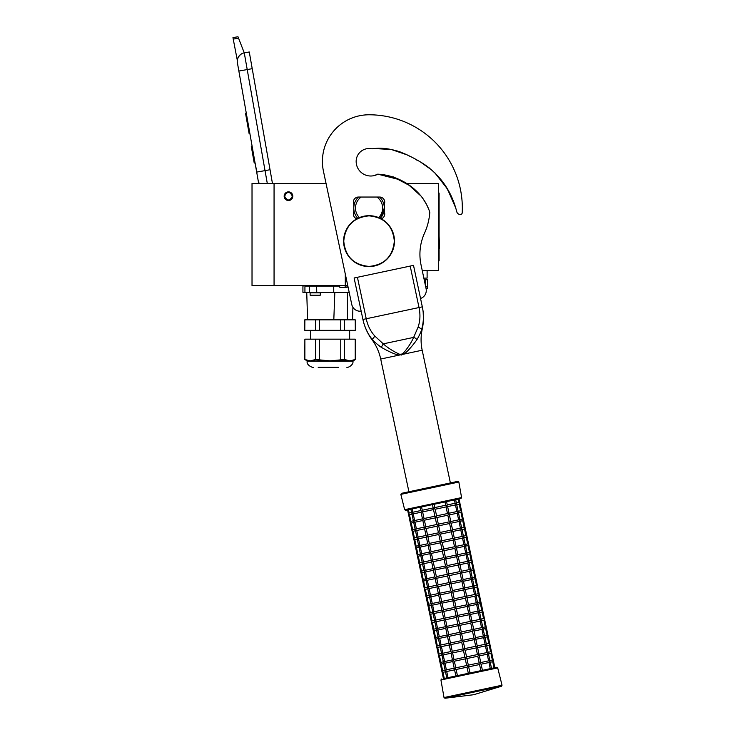 <?xml version="1.0" encoding="UTF-8"?>
<svg xmlns="http://www.w3.org/2000/svg" width="735" height="735" viewBox="0 0 735 735"><rect width="100%" height="100%" fill="white"/><g stroke="black" fill="none" stroke-linecap="round" stroke-linejoin="round"><path stroke-width="1.1" d="M274.063 285.575L274.063 183.465L252.022 183.465L252.022 285.575L347.756 285.575M422.221 270.48L438.584 270.48L438.584 183.465L405.904 183.465M345.303 285.575L345.303 274.045M288.488 200.517A4.327 4.327 0 0 1 284.16 196.19A4.327 4.327 0 0 1 288.488 191.863A4.327 4.327 0 0 1 292.806 196.19A4.327 4.327 0 0 1 288.488 200.517M274.063 183.465L326.046 183.465L323.428 171.117L351.771 304.501A8.48 8.48 0 0 0 361.161 311.144M267.301 183.465L265.032 170.621L256.68 172.091L258.15 180.442L237.387 62.686A8.48 8.48 0 0 1 244.268 52.865L249.275 51.983L252.215 68.686M258.683 183.465L258.15 180.442A8.48 8.48 35.2 0 0 259.317 183.465A8.48 8.48 0 0 1 258.15 180.442A8.48 8.48 35.2 0 0 259.317 183.465M233.234 39.102L232.967 37.632L237.984 36.75L238.535 38.165L233.234 39.102L237.313 60.288M255.293 163.721L256.763 172.073M237.478 59.315L238.37 57.027M238.443 56.889L240.648 54.436M240.712 54.381L242.77 53.269M238.535 38.165L244.268 52.865L249.275 51.983M238.866 71.038L247.217 69.568L265.032 170.621L270.039 169.73L252.224 68.686L247.217 69.568L244.268 52.865M270.039 169.73L272.464 183.465M246.225 112.795L245.563 113.456L246.427 118.363L247.18 118.234M248.963 128.331L248.21 128.46L246.427 118.363M249.854 133.375L249.101 133.513L248.21 128.46M246.317 113.328L245.563 113.456M252.114 146.201L251.278 146.348L254.227 163.051L255.063 162.904M292.383 196.19C289.783 201.225 287.183 201.225 284.583 196.19C287.183 191.155 289.783 191.155 292.383 196.19M292.723 196.19C289.893 201.656 287.073 201.656 284.243 196.19C287.073 190.723 289.893 190.723 292.723 196.19A4.245 4.245 0 0 1 288.488 200.434A4.245 4.245 0 0 1 284.243 196.19A4.245 4.245 0 0 1 288.488 191.945A4.245 4.245 0 0 1 292.723 196.19M334.829 292.355L333.809 319.835L347.444 319.835L347.444 292.355M343.622 287.266L339.79 287.266L347.131 287.266L346.874 285.575M349.189 292.355L302.921 292.355L302.921 286.08L305.411 285.575M304.933 292.355L304.933 286.08L333.745 286.08L333.644 285.575M339.524 285.575L339.79 287.266M339.79 286.08L333.745 286.08L333.745 292.355M340.755 359.507L340.755 339.166L355.235 339.166L355.235 359.507L349.888 360.876L344.54 359.507L330.061 360.876L315.572 359.507L315.572 339.166L304.878 339.166L304.878 359.507L310.225 360.876L348.004 360.692M355.235 319.835L355.327 330.346L355.235 319.835L344.54 319.835L344.54 330.346L355.235 330.346M340.755 330.346L340.755 319.835L319.367 319.835L319.367 330.346L344.54 330.346M319.367 330.346L315.572 330.346L315.572 319.835L319.367 319.835M315.572 319.835L304.786 319.835L304.786 330.346L304.878 319.835M315.572 330.346L304.878 330.346M324.117 367.316L318.181 367.316M338.449 367.316L321.664 367.316M308.351 360.692L310.225 360.876L315.572 359.507M319.367 359.507L319.367 339.166L340.755 339.166M315.572 339.166L319.367 339.166M344.54 359.507L344.54 339.166M355.235 359.507L352.956 361.216L307.156 361.216C306.219 365.828 314.148 368.106 313.266 367.316M349.888 360.876L352.956 360.876M310.225 360.876L307.156 361.216M304.878 359.507L307.156 360.876M304.878 339.166L304.786 359.507M355.235 339.166L355.327 359.507M316.381 295.718A23.74 23.74 0 0 0 320.304 295.194L310.124 295.194L310.124 292.861L320.304 292.861L319.798 292.355M315.453 295.7L314.295 295.7A23.74 20.562 90 0 1 314.212 295.7L314.212 295.562M313.79 295.7L314.093 295.7A23.74 11.87 -90 0 1 313.082 295.498L313.964 295.498A23.74 11.87 90 0 0 314.975 295.7L316.133 295.7A23.74 20.562 -90 0 0 317.897 295.498A23.502 11.751 90 0 0 318.411 295.498A23.74 20.562 90 0 1 316.647 295.7L316.335 295.7M312.926 292.355L316.748 292.355L316.62 285.575M426.769 270.48L422.294 270.82M427.108 270.82L427.108 278.106L423.847 278.106M426.006 288.285L427.531 288.285L427.531 279.824C427.531 277.867 427.531 277.867 427.531 279.824C427.531 277.867 427.531 277.867 427.531 279.824L424.123 279.392M425.684 279.824L425.684 286.769M427.531 286.815L425.694 286.815M399.362 354.178L401.356 354.224L403.157 353.37C407.704 348.169 411.205 342.841 413.658 337.393L418.16 326.956C420.19 320.883 420.475 314.405 419.023 307.542L366.232 318.76C367.693 325.623 370.587 331.421 374.914 336.143L383.266 343.851C387.731 347.82 393.096 351.266 399.362 354.178L399.188 355.106L380.702 359.038A50.2 50.2 0 0 0 372.02 339.699A52.525 52.525 0 0 1 362.934 319.468L354.114 277.995L362.934 319.468L354.114 277.995L357.421 277.288L366.232 318.76L362.934 319.468C363.935 325.21 368.152 335.27 372.571 339.579C374.005 341.573 376.908 344.145 381.29 347.306C383.872 348.84 393.978 354.481 399.188 355.106L403.699 354.151C408.109 351.596 415.348 341.904 416.883 339.745C419.593 335.077 421.201 331.54 421.697 329.142C423.773 321.728 423.976 314.295 422.322 306.844L422.34 306.899M416.883 339.745A3.372 1.819 30.5 0 0 413.658 337.393L383.266 343.851L381.29 347.306L378.892 345.689M372.801 339.827L371.754 338.633M450.39 482.941L422.184 350.218A50.2 50.2 0 0 1 422.248 329.023A52.525 52.525 0 0 0 422.322 306.844L413.511 265.372L357.421 277.288M422.359 306.991L422.919 310.152M423.048 311.144L423.13 311.778M423.167 312.118L423.433 318.292M422.065 327.948L421.706 329.124L422.248 329.023M363.687 322.564L362.971 319.661M381.263 218.819A5.09 5.09 0 0 0 384.313 211.965L384.313 204.155A5.09 5.09 0 0 0 379.646 197.035L358.441 197.035A5.09 5.09 0 0 0 353.783 204.155L353.783 211.965A5.09 5.09 0 0 0 356.824 218.819M379.747 148.351L371.892 148.847C390.772 145.925 407.998 154.221 423.911 164.089C439.631 174.875 450.252 189.529 455.764 208.06L456.83 211.928A3.39 3.39 0 0 0 459.862 214.409L460.395 214.445A1.7 1.7 0 0 0 462.205 212.847A93.281 93.281 0 0 0 369.043 114.779A46.645 46.645 0 0 0 323.428 171.117M456.83 211.928L455.764 208.06L447.44 188.969L434.725 172.679M429.516 168.104L424.325 164.364M417.122 160.258L415.275 159.238M410.433 156.573L405.564 154.129M401.42 152.393L399.243 151.612M391.948 149.618L385.425 148.635M393.39 176.942L409.129 185.303L421.587 196.585M422.395 197.669L426.337 204.073M426.622 204.633L429.001 209.925M371.892 148.847A12.89 12.89 0 0 0 356.153 161.424A14.59 14.59 0 0 0 377.818 174.177C400.134 175.242 422.956 190.383 429.791 212.268A60.886 60.886 0 0 1 424.481 233.252A50.88 50.88 0 0 0 421.036 264.876L426.098 288.699A8.48 8.48 0 0 1 420.549 298.483M378.7 217.597A13.57 13.57 0 0 0 377.018 197.081L379.646 197.081A15.26 15.26 0 0 1 384.313 208.06A15.26 15.26 53.3 0 0 379.646 197.081A15.26 15.26 0 0 0 379.6 197.035M380.335 218.332L384.313 208.06A15.26 15.26 0 0 1 380.335 218.332A15.26 15.26 0 0 0 384.313 208.06M353.783 208.06A15.26 15.26 -126.7 0 0 357.752 218.332A15.26 15.26 0 0 1 358.441 197.081C355.4 200.113 353.847 203.77 353.783 208.06A15.26 15.26 0 0 0 357.752 218.332M358.441 197.081L361.078 197.081L358.441 197.081A15.26 15.26 0 0 1 358.487 197.035M379.646 197.081L361.078 197.081A13.57 13.57 0 0 0 359.397 217.597M432.189 170.336L420.861 162.279L432.208 170.355M402.146 152.678L397.166 150.951M392.977 176.777L406.014 183.465M459.862 214.409L460.395 214.445M374.492 148.562L391.314 149.49L407.282 154.947M445.392 185.633L451.602 197.182M375.116 175.334A12.89 12.89 0 0 0 376.136 174.728A3.39 3.39 0 0 1 377.818 174.177L398.618 179.432M394.327 241.135C392.83 256.487 384.405 264.922 369.043 266.419C353.691 264.922 345.266 256.487 343.76 241.135C345.266 225.783 353.691 217.349 369.043 215.851C384.405 217.349 392.83 225.783 394.327 241.135M394.484 241.135A25.44 25.44 0 0 1 369.043 266.575A25.44 25.44 0 0 1 343.603 241.135A25.44 25.44 0 0 1 369.043 215.695A25.44 25.44 0 0 1 394.484 241.135A25.44 25.44 0 0 1 369.043 266.575A25.44 25.44 0 0 1 343.603 241.135M456.123 669.502L457.427 675.64L468.314 673.324L467.01 667.187L456.123 669.502L454.809 668.914L454.68 669.805L455.773 667.839L466.661 665.533L465.246 658.891L466.56 656.879L465.145 650.245L464.143 649.593L463.491 650.594L452.595 652.919L451.281 652.322L451.152 653.222L452.236 651.256L463.133 648.941L461.727 642.307L463.032 640.295L461.617 633.653L460.615 633L459.963 634.011L461.369 640.644L463.381 641.949L474.268 639.634L475.683 646.276L476.997 646.864L476.041 647.93L465.145 650.245M454.57 669.833L446.715 671.505L448.019 677.642L444.28 678.433L442.975 672.295L442.057 671.909M446.715 671.505L445.63 671.147M482.307 670.357L444.262 678.442M469.977 672.975L468.673 666.838L467.662 666.186L467.01 667.187M443.435 678.616L441.955 671.652L442.957 672.304L441.955 671.652L442.608 670.642L441.955 671.652L440.293 663.613M466.661 665.533L467.662 666.186L468.324 665.175L479.211 662.86L480.525 663.448L481.002 664.21L480.525 663.448L479.569 664.523L468.673 666.838M480.865 670.66L479.56 664.523M445.879 671.68L445.401 670.917L445.879 671.68L445.401 670.917L446.365 669.842L444.96 663.209L443.866 662.851M490.273 668.657L488.968 662.52L481.113 664.192M480.763 662.529L488.628 660.857L489.933 661.445L489.804 662.345L489.933 661.445L489.804 662.345L489.933 661.445L488.977 662.52M494.03 667.858L492.716 661.73L493.378 660.719L492.376 660.067L490.952 653.433L491.614 652.423L490.612 651.77L489.188 645.137L489.85 644.126L488.849 643.474L489.85 644.126L488.095 635.83L487.424 636.841L488.849 643.474M489.455 660.682L489.804 662.345M454.331 668.152L454.809 668.914L454.331 668.152M455.773 667.839L454.359 661.206L453.045 660.618L452.916 661.518L454 659.552L452.604 652.91M445.52 670.026L445.401 670.917L445.52 670.026M468.324 665.175L466.909 658.542L464.897 657.237L463.491 650.594M443.701 663.475L441.193 664.008L440.191 663.356L441.193 664.008L440.191 663.356L440.844 662.345L440.191 663.356L438.529 655.317M476.032 647.93L477.447 654.563L479.238 655.923L478.761 655.151L477.796 656.226L479.211 662.86M480.525 663.448L480.653 662.557L480.525 663.448M444.115 663.383L443.637 662.621L444.115 663.383L443.637 662.621L444.601 661.546L443.196 654.913L442.102 654.563M477.236 645.946L485.091 644.273L486.405 644.861L486.285 645.753L486.405 644.861L486.285 645.753L486.405 644.861L485.44 645.936L486.855 652.57L488.169 653.158L488.049 654.049L488.169 653.158L488.049 654.049L488.169 653.158L487.204 654.224L488.61 660.866M489.868 660.6L492.358 660.067L493.378 660.719L489.85 644.126M487.691 652.386L488.049 654.049M452.567 659.855L453.045 660.618L452.567 659.855M443.765 661.73L443.637 662.621L443.765 661.73M441.937 655.179L439.447 655.712L438.427 655.06L439.429 655.712L438.427 655.06L439.08 654.049L438.427 655.06L436.765 647.02M478.761 655.151L478.889 654.26L478.761 655.151M477.474 647.627L477.125 645.964L477.474 647.627M442.351 655.087L441.873 654.325L442.351 655.087L441.873 654.325L442.837 653.25L441.432 646.616L440.348 646.267M488.104 652.303L490.594 651.77L491.614 652.423M485.927 644.099L486.285 645.753M450.803 651.559L451.281 652.322L450.803 651.559M452.236 651.256L450.84 644.623L449.517 644.035L449.388 644.926L450.472 642.96L449.076 636.326L447.753 635.738L447.633 636.629L448.717 634.663L447.312 628.03L445.998 627.442L445.869 628.333L446.954 626.367L445.548 619.734L444.234 619.146L444.105 620.037L445.189 618.08L456.086 615.765L454.671 609.122L455.976 607.11L454.57 600.477L453.559 599.824L452.907 600.826L442.02 603.141L440.706 602.553L440.577 603.453L441.661 601.487L452.558 599.172L451.143 592.539L452.448 590.527L451.042 583.884L450.031 583.232L449.379 584.242L450.794 590.876L452.806 592.18L463.693 589.865L465.099 596.508L466.422 597.096L465.457 598.161L454.57 600.477M442.001 653.433L441.873 654.325L442.001 653.433M463.133 648.941L464.143 649.593L464.796 648.592L463.381 641.949M440.173 646.883L437.665 647.416L436.663 646.763L437.665 647.416L436.663 646.763L437.316 645.762L436.663 646.763L435.001 638.733M456.086 615.765L457.087 616.417L456.435 617.418L457.841 624.052L458.851 624.704L458.199 625.715L459.605 632.348L460.615 633L461.268 631.999L459.853 625.366L458.851 624.704L459.504 623.703L458.089 617.069L457.087 616.417L457.74 615.406L468.627 613.091L469.941 613.679L470.428 614.442L469.941 613.679L468.985 614.754L470.391 621.387L472.192 622.738L471.705 621.975L470.74 623.05L472.155 629.684L473.946 631.034L473.469 630.272L472.504 631.347L473.919 637.98L475.71 639.331L475.233 638.568L474.277 639.634M440.587 646.8L440.109 646.028L440.587 646.8L440.109 646.028L441.073 644.962L439.668 638.32L438.584 637.971M470.179 612.76L478.044 611.088L479.358 611.676L479.229 612.577L479.358 611.676L479.229 612.577L479.358 611.676L478.384 612.751L479.799 619.384L481.122 619.972L480.993 620.873L481.122 619.972L480.993 620.873L481.122 619.972L480.148 621.047L481.563 627.681L482.886 628.269L482.757 629.16L482.886 628.269L482.757 629.16L482.886 628.269L481.912 629.344L483.327 635.977L484.65 636.565L484.521 637.456L484.65 636.565L484.521 637.456L484.65 636.565L483.676 637.64L485.091 644.273M484.163 635.803L484.521 637.456M449.039 643.263L449.517 644.035L449.039 643.263M440.237 645.137L440.109 646.028L440.237 645.137M438.409 638.586L435.919 639.119L434.899 638.467L435.91 639.119L434.899 638.467L435.552 637.466L434.899 638.467L433.246 630.437M475.233 638.568L475.361 637.668L475.233 638.568M438.823 638.504L438.345 637.741L438.823 638.504L438.345 637.741L439.31 636.666L437.904 630.024L436.82 629.674M484.576 635.711L487.075 635.178L488.095 635.83L487.084 635.178L485.66 628.544L486.331 627.534L485.32 626.881L486.331 627.534L484.567 619.247L483.896 620.248L485.32 626.881M482.399 627.506L482.757 629.16M447.275 634.976L447.753 635.738L447.275 634.976M438.473 636.841L438.345 637.741L438.473 636.841M436.645 630.299L434.155 630.823L433.135 630.171L434.146 630.823L433.135 630.171L433.788 629.169L433.135 630.171L431.482 622.141M473.469 630.272L473.597 629.38L473.469 630.272M437.059 630.207L436.581 629.445L437.059 630.207L436.581 629.445L437.555 628.37L436.14 621.736L435.056 621.378M480.644 619.21L480.993 620.873M445.511 626.679L445.998 627.442L445.511 626.679M436.709 628.544L436.581 629.445L436.709 628.544M434.881 622.003L432.382 622.536L431.371 621.883L432.382 622.536L431.371 621.883L432.024 620.873L431.371 621.883L429.718 613.844M471.705 621.975L471.833 621.084L471.705 621.975M435.295 621.911L434.817 621.149L435.295 621.911L434.817 621.149L435.791 620.074L434.376 613.44L433.292 613.082M481.058 619.118L483.547 618.594L484.567 619.247L483.557 618.594L482.132 611.961L482.803 610.95L481.792 610.298L480.368 603.665L481.039 602.654L480.029 602.002L481.039 602.654L479.275 594.358L478.604 595.368L480.029 602.002M478.88 610.914L479.229 612.577M443.747 618.383L444.234 619.146L443.747 618.383M445.189 618.08L443.784 611.437L442.47 610.849L442.341 611.75L443.425 609.784L442.011 603.141M434.945 620.257L434.817 621.149L434.945 620.257M457.74 615.406L456.334 608.773L454.322 607.468L452.907 600.826M433.117 613.707L430.627 614.23L429.608 613.587L430.618 614.239L429.608 613.587L430.26 612.577L429.608 613.587L427.954 605.548M465.457 598.161L466.863 604.795L468.664 606.154L468.186 605.383L467.221 606.458L468.627 613.091M469.941 613.679L470.069 612.788L469.941 613.679M433.54 613.615L433.053 612.852L433.54 613.615L433.053 612.852L434.367 613.44L442.231 611.768M466.661 596.177L474.507 594.505L475.83 595.093L475.701 595.984L475.83 595.093L475.701 595.984L475.83 595.093L474.865 596.168L476.271 602.801L477.594 603.389L477.465 604.28L477.594 603.389L477.465 604.28L477.594 603.389L476.629 604.455L478.035 611.097M479.293 610.831L481.783 610.298L482.803 610.95L481.039 602.654M477.594 603.389L477.465 604.28L477.116 602.617M441.992 610.087L442.47 610.849L441.992 610.087M433.062 612.825L433.181 611.961L433.053 612.852L433.181 611.961L433.053 612.852L434.027 611.777L432.612 605.144L431.528 604.795M431.353 605.41L428.863 605.943L427.844 605.291L428.854 605.943L427.844 605.291L428.505 604.28L427.844 605.291L426.19 597.252M468.186 605.383L468.305 604.492L468.186 605.383M466.9 597.858L466.541 596.195L466.9 597.858M433.053 612.852L433.181 611.961L433.053 612.852M431.776 605.318L431.289 604.556L431.776 605.318L431.289 604.556L432.603 605.144L440.467 603.472M475.352 594.33L475.701 595.984M440.228 601.79L440.706 602.553L440.228 601.79M441.671 601.487L440.256 594.845L438.942 594.266L438.813 595.157L439.897 593.191L438.492 586.558L437.178 585.97L437.049 586.861L438.133 584.895L436.728 578.261L435.414 577.673L435.285 578.564L436.369 576.598L434.964 569.965L433.65 569.377L433.521 570.268L434.606 568.311L433.209 561.669L431.886 561.081L431.757 561.972L432.841 560.015L443.738 557.7L442.332 551.057L443.637 549.045L442.222 542.412L441.22 541.759L440.568 542.77L429.672 545.085L428.358 544.497L428.239 545.388L429.323 543.422L427.917 536.789L426.603 536.201L426.475 537.092L427.559 535.126L426.153 528.493L424.839 527.905L424.711 528.796L425.804 526.83L424.389 520.196L423.075 519.608L422.947 520.499L424.04 518.533L422.625 511.9L421.311 511.312L421.183 512.203L422.276 510.246L421.568 506.92L420.016 507.251L420.742 510.687M431.289 604.556L431.417 603.665L431.289 604.556L431.417 603.665L431.289 604.556L431.417 603.665L431.289 604.556L432.263 603.481L430.848 596.848L429.764 596.498M452.558 599.172L453.559 599.824L454.212 598.823L452.806 592.18M429.598 597.114L427.099 597.647L426.089 596.995L427.09 597.647L426.089 596.995L426.741 595.993L426.089 596.995L424.426 588.965M443.738 557.7L444.748 558.352L444.096 559.353L445.502 565.996L446.512 566.648L445.86 567.65L447.266 574.283L448.276 574.935L447.615 575.946L449.03 582.579L450.031 583.232L450.684 582.23L449.278 575.597L448.276 574.935L448.929 573.934L447.514 567.301L446.512 566.648L447.165 565.638L445.75 559.004L444.748 558.352L445.401 557.341L456.288 555.026L457.602 555.614L458.08 556.386L457.602 555.614L456.637 556.689L458.052 563.322L459.844 564.673L459.366 563.91L458.401 564.985L459.816 571.619L461.608 572.969L461.13 572.207L460.165 573.282L461.58 579.915L463.372 581.266L462.894 580.503L461.929 581.569L463.335 588.211L465.136 589.562L464.658 588.799L463.702 589.865M430.012 597.031L429.525 596.26L430.012 597.031L429.525 596.26L430.839 596.848L438.703 595.175M457.841 554.695L465.696 553.032L467.019 553.62L466.89 554.512L467.019 553.62L466.89 554.512L467.019 553.62L466.045 554.686L467.46 561.329L468.774 561.908L468.654 562.808L468.774 561.908L468.654 562.808L468.774 561.908L467.809 562.982L469.224 569.616L470.538 570.204L470.409 571.104L470.538 570.204L470.409 571.104L470.538 570.204L469.573 571.279L470.979 577.912L472.302 578.5L472.173 579.391L472.302 578.5L472.173 579.391L472.302 578.5L471.337 579.575L472.743 586.208L474.066 586.796L473.937 587.688L474.066 586.796L473.937 587.688L474.066 586.796L473.101 587.871L474.507 594.505M475.766 594.238L478.255 593.705L479.275 594.358L478.274 593.705L476.85 587.072L477.511 586.061L476.51 585.409L475.086 578.776L475.747 577.765L474.746 577.113L475.747 577.765L473.983 569.478L473.322 570.479L474.746 577.113M473.588 586.034L473.937 587.688M438.464 593.494L438.942 594.266L438.464 593.494M429.534 596.232L429.653 595.368L429.525 596.26L429.653 595.368L429.525 596.26L430.499 595.194L429.084 588.551L428 588.202M427.834 588.818L425.344 589.351L424.325 588.698L425.326 589.351L424.325 588.698L424.977 587.697L424.325 588.698L422.662 580.668M464.658 588.799L464.786 587.899L464.658 588.799M429.525 596.26L429.653 595.368L429.525 596.26M427.77 587.963L427.889 587.072L428.248 588.735L427.77 587.963L428.735 586.897L427.32 580.255L426.236 579.906M474.001 585.942L476.491 585.409L477.511 586.061L475.747 577.765M471.824 577.738L472.173 579.391M436.7 585.198L437.178 585.97L436.7 585.198M426.07 580.521L423.562 581.054L422.561 580.402L423.562 581.054L422.561 580.402L423.213 579.4L422.561 580.402L420.898 572.372M462.894 580.503L463.022 579.612L462.894 580.503M426.484 580.439L426.006 579.676L426.484 580.439L426.006 579.676L427.311 580.264M470.06 569.441L470.409 571.104M434.936 576.911L435.414 577.673L434.936 576.911M426.015 579.649L426.135 578.776L426.006 579.676L426.135 578.776L426.006 579.676L426.971 578.601L425.565 571.968L424.472 571.609M424.306 572.234L421.816 572.758L420.797 572.115L421.798 572.767L420.797 572.115L421.449 571.104L420.797 572.115L419.134 564.076M461.13 572.207L461.258 571.316L461.13 572.207M426.006 579.676L426.135 578.776L426.006 579.676M424.72 572.142L424.242 571.38L424.72 572.142L424.242 571.38L425.547 571.968L433.411 570.296M473.983 569.478L470.464 552.885L469.454 552.233L470.464 552.885L469.794 553.896L471.199 560.529L472.219 561.182L471.558 562.183L472.963 568.826L473.983 569.478L472.982 568.817M468.296 561.145L468.654 562.808M433.172 568.614L433.65 569.377L433.172 568.614M424.242 571.38L424.371 570.489L424.242 571.38L424.371 570.489L424.242 571.38L424.371 570.489L424.242 571.38L425.207 570.305L423.801 563.671L422.717 563.313M422.542 563.938L420.052 564.462L419.033 563.818L420.034 564.471L419.033 563.818L419.685 562.808L419.033 563.818L417.37 555.779M459.366 563.91L459.494 563.019L459.366 563.91M422.956 563.846L422.478 563.083L422.956 563.846L422.478 563.083L423.783 563.671M472.219 561.182L471.218 560.529M466.532 552.849L466.89 554.512M431.408 560.318L431.886 561.081L431.408 560.318M432.851 560.015L431.445 553.372L430.122 552.784L430.003 553.685L431.087 551.719L429.681 545.076M422.478 563.083L422.607 562.192L422.478 563.083L422.607 562.192L422.478 563.083L422.607 562.192L422.478 563.083L423.443 562.009L422.037 555.375L420.953 555.017M445.401 557.341L443.986 550.708L441.974 549.403L440.568 542.77M420.778 555.642L418.27 556.174L417.269 555.522L418.27 556.174L417.269 555.522L417.921 554.512L417.269 555.522L415.606 547.483M429.323 543.422L440.21 541.107L441.22 541.759L441.873 540.758L452.769 538.443L454.561 539.793L454.074 539.031L453.109 540.096L454.524 546.739L456.316 548.089L455.838 547.318L454.873 548.393L456.288 555.026M457.602 555.614L457.73 554.723L457.602 555.614M421.192 555.55L420.714 554.787L421.192 555.55L420.714 554.787L422.019 555.375L429.883 553.703M454.313 538.112L462.168 536.44L463.491 537.028L463.362 537.919L463.491 537.028L463.362 537.919L463.491 537.028L462.517 538.103L463.932 544.736L465.255 545.324L465.126 546.215L465.255 545.324L465.126 546.215L465.255 545.324L464.281 546.39L465.696 553.032M470.464 552.885L468.7 544.589L467.69 543.937L468.7 544.589L468.03 545.6L469.444 552.233L466.945 552.766M464.768 544.552L465.126 546.215M429.644 552.022L430.122 552.784L429.644 552.022M420.723 554.76L420.843 553.896L420.714 554.787L420.843 553.896L420.714 554.787L421.679 553.712L420.273 547.079L419.189 546.73M419.014 547.345L416.524 547.878L415.505 547.226L416.515 547.878L415.505 547.226L416.157 546.224L415.505 547.226L413.851 539.196M455.838 547.318L455.966 546.427L455.838 547.318M420.714 554.787L420.843 553.896L420.714 554.787M419.428 547.263L418.95 546.491L419.428 547.263L418.95 546.491L420.264 547.079L428.128 545.407M468.7 544.589L465.172 527.996L464.162 527.344L465.172 527.996L464.502 529.007L465.916 535.64L466.936 536.293L466.266 537.303L467.68 543.937L465.191 544.47M463.004 536.265L463.362 537.919M440.21 541.107L438.804 534.474L440.109 532.462L438.703 525.819L437.692 525.167L437.04 526.177L438.455 532.811L440.458 534.115L451.354 531.8L452.76 538.443M441.873 540.758L440.458 534.115M427.88 543.725L428.358 544.497L427.88 543.725M418.95 546.491L419.079 545.6L418.95 546.491L419.079 545.6L418.95 546.491L419.079 545.6L418.95 546.491L419.915 545.425L418.509 538.783L417.425 538.433M417.25 539.049L414.76 539.582L413.741 538.93L414.751 539.582L413.741 538.93L414.393 537.928L413.741 538.93L412.087 530.9M454.074 539.031L454.202 538.13L454.074 539.031M445.006 501.941L445.704 505.257L447.505 506.608L447.027 505.845L446.062 506.92L447.468 513.554L449.269 514.904L448.791 514.142L447.826 515.217L449.232 521.85L451.033 523.201L450.546 522.438L449.59 523.504L450.996 530.146L452.797 531.497L452.31 530.734L451.354 531.8M417.664 538.966L417.186 538.195L417.664 538.966L417.186 538.195L418.16 537.129L416.745 530.486L415.661 530.137M455.957 503.08L456.306 504.743L456.435 503.852L456.306 504.743L456.435 503.852L455.47 504.917L456.876 511.56L458.199 512.139L458.07 513.039L458.199 512.139L458.07 513.039L458.199 512.139L457.234 513.214L458.64 519.847L459.963 520.435L459.834 521.326L459.963 520.435L459.834 521.326L459.963 520.435L458.989 521.51L460.404 528.143L461.727 528.731L461.598 529.623L461.727 528.731L461.598 529.623L461.727 528.731L460.753 529.806L462.168 536.44M466.936 536.293L465.926 535.64M461.249 527.969L461.598 529.623M452.31 530.734L452.438 529.834L452.31 530.734M426.116 535.429L426.603 536.201L426.116 535.429M417.315 537.303L417.186 538.195L417.315 537.303M415.486 530.753L412.996 531.286L411.977 530.633L412.987 531.286L411.977 530.633L412.629 529.632L411.977 530.633L410.323 522.603M415.9 530.67L415.422 529.907L415.9 530.67L415.422 529.907L416.736 530.495L424.6 528.823M465.172 527.996L463.408 519.7L462.398 519.048L463.408 519.7L462.738 520.711L464.152 527.353L461.663 527.877M459.485 519.673L459.834 521.326M450.546 522.438L450.674 521.547L450.546 522.438M449.232 521.85L438.345 524.165L437.692 525.167L436.691 524.514L435.276 517.881L436.581 515.869L435.175 509.236L434.164 508.583L433.512 509.585L434.927 516.218L436.939 517.532L447.826 515.217M438.345 524.165L436.939 517.532M424.352 527.142L424.839 527.905L424.352 527.142M415.422 529.907L415.551 529.007L415.422 529.907L415.551 529.007L415.422 529.907L415.551 529.007L415.422 529.907L416.396 528.832L414.981 522.199L413.897 521.841M413.722 522.466L411.233 522.989L410.213 522.337L411.223 522.998L410.213 522.337L410.865 521.336L410.213 522.337L408.559 514.307M413.667 521.584L413.787 520.711L414.145 522.374L413.658 521.611L414.972 522.199M463.408 519.7L459.88 503.117L458.879 502.464L459.88 503.117L459.21 504.127L460.625 510.761L461.644 511.413L460.974 512.414L462.388 519.057L459.899 519.581M457.721 511.376L458.07 513.039M461.644 511.413L460.643 510.761M448.791 514.142L448.91 513.25L448.791 514.142M422.597 518.846L423.075 519.608L422.597 518.846M413.658 521.611L413.787 520.711L413.658 521.611L414.632 520.536L413.217 513.903L412.142 513.554M411.967 514.169L409.459 514.702L408.449 514.05L409.459 514.702L408.449 514.05L409.11 513.039L408.449 514.05L407.576 509.897L408.412 509.722L409.119 513.039L411.609 512.506M412.381 514.077L411.894 513.315L412.381 514.077L411.894 513.315L413.208 513.903L421.072 512.231M454.414 499.947L455.112 503.264L456.435 503.852L456.306 504.743M456.371 502.997L458.861 502.464L458.153 499.148M447.027 505.845L447.156 504.954L447.027 505.845M445.704 505.257L434.817 507.573L434.164 508.583L433.163 507.931L432.456 504.605M434.817 507.573L434.119 504.256M420.833 510.549L421.311 511.312L420.833 510.549M411.894 513.315L412.023 512.424L411.894 513.315L412.023 512.424L411.894 513.315L412.023 512.424L411.894 513.315L412.868 512.24L412.151 508.923M429.653 487.342L401.485 493.332L400.832 494.37L458.842 482.041L457.822 481.361L429.653 487.342M404.654 509.686L461.58 497.586L460.918 498.56L405.656 510.311L404.654 509.686L400.832 494.37M412.868 512.24L420.723 510.568M433.163 507.931L422.276 510.246M455.112 503.264L447.266 504.927M422.625 511.9L433.512 509.585M435.175 509.236L446.062 506.92M447.615 506.59L455.47 504.917M456.72 504.651L459.21 504.127M413.373 520.803L410.883 521.336L409.469 514.693M414.632 520.536L422.478 518.864M434.927 516.218L424.04 518.533M447.468 513.554L436.581 515.869M456.876 511.56L449.03 513.223M460.625 510.761L458.135 511.284M422.836 520.527L414.981 522.199M424.389 520.196L435.276 517.881M449.379 514.886L457.234 513.214M458.484 512.947L460.974 512.414M412.629 529.632L411.233 522.989M412.647 529.632L415.137 529.099M416.396 528.832L424.242 527.16M436.691 524.514L425.804 526.83M458.64 519.847L450.785 521.519M460.248 521.244L462.738 520.711M426.153 528.493L437.04 526.177M438.703 525.819L449.59 523.513M451.143 523.182L458.989 521.51M416.901 537.395L414.411 537.919L412.996 531.286M418.16 537.129L426.006 535.457M438.455 532.811L427.559 535.126M450.996 530.146L440.109 532.462M460.404 528.143L452.549 529.816M462.012 529.54L464.502 529.007M452.907 531.469L460.753 529.806M426.364 537.12L418.5 538.783M427.917 536.789L438.804 534.474M465.916 535.64L463.427 536.173M416.157 546.224L414.76 539.582M416.175 546.215L418.665 545.692M419.915 545.425L427.77 543.753M463.776 537.836L466.266 537.303M462.517 538.103L454.671 539.766M453.109 540.096L442.222 542.412M463.932 544.736L456.077 546.408M420.429 553.979L417.939 554.512L416.524 547.878M454.524 546.739L443.637 549.045M421.679 553.712L429.534 552.049M441.974 549.403L431.087 551.719M465.54 546.123L468.03 545.6M456.435 548.062L464.281 546.39M443.986 550.708L454.873 548.393M431.445 553.372L442.332 551.057M422.193 562.275L419.694 562.808L418.288 556.174M423.443 562.009L431.298 560.346M467.304 554.42L469.794 553.896M466.045 554.686L458.19 556.358M456.637 556.689L445.75 559.004M444.096 559.353L433.2 561.669M431.647 561.999L423.801 563.671M471.199 560.529L468.709 561.062M467.46 561.329L459.605 562.992M421.449 571.104L420.052 564.462M458.052 563.322L447.165 565.638M421.458 571.104L423.948 570.571M445.502 565.996L434.615 568.302M425.207 570.305L433.062 568.633M469.068 562.716L471.558 562.183M459.954 564.655L467.809 562.982M447.514 567.301L458.401 564.985M434.964 569.965L445.86 567.65M472.963 568.826L470.474 569.349M469.224 569.616L461.369 571.288M425.712 578.868L423.222 579.4L421.816 572.758M459.816 571.619L448.929 573.934M447.266 574.283L436.379 576.598M426.971 578.601L434.826 576.929M470.832 571.012L473.322 570.479M461.718 572.951L469.573 571.279M449.278 575.597L460.165 573.282M436.728 578.261L447.615 575.946M435.175 578.592L427.32 580.255M474.727 577.122L472.237 577.646M470.979 577.912L463.133 579.584M427.476 587.164L424.986 587.688L423.58 581.054M461.58 579.915L450.684 582.23M449.03 582.579L438.143 584.895M428.735 586.897L436.59 585.225M472.596 579.309L475.086 578.776M463.482 581.247L471.337 579.575M451.042 583.884L461.929 581.569M438.492 586.558L449.379 584.242M436.939 586.888L429.084 588.551M472.743 586.208L464.897 587.881M429.24 595.46L426.75 595.984L425.344 589.351M463.335 588.211L452.448 590.527M450.794 590.876L439.907 593.191M430.499 595.194L438.354 593.522M474.351 587.605L476.85 587.072M465.246 589.534L473.101 587.871M440.256 594.845L451.143 592.539M431.004 603.747L428.514 604.28L427.099 597.647M454.212 598.814L465.099 596.508M432.263 603.481L440.109 601.818M476.115 595.892L478.604 595.368M474.865 596.168L467.01 597.831M480.019 602.002L477.529 602.535M476.271 602.801L468.415 604.464M430.26 612.577L428.863 605.943M466.863 604.795L455.976 607.11M430.278 612.577L432.768 612.044M454.322 607.468L443.435 609.784M434.027 611.777L441.873 610.114M477.879 604.188L480.368 603.665M468.774 606.127L476.629 604.455M456.334 608.773L467.221 606.458M443.784 611.437L454.671 609.122M434.532 620.34L432.042 620.873L430.627 614.23M435.791 620.074L443.637 618.401M479.643 612.485L482.132 611.961M478.384 612.751L470.538 614.423M468.985 614.754L458.089 617.069M456.435 617.418L445.539 619.734M443.995 620.064L436.131 621.736M479.799 619.384L471.943 621.057M436.296 628.636L433.806 629.169L432.391 622.527M470.391 621.387L459.504 623.703M457.841 624.052L446.954 626.367M437.555 628.37L445.401 626.698M481.407 620.781L483.896 620.248M472.302 622.72L480.148 621.047M459.853 625.366L470.74 623.05M447.312 628.03L458.199 625.715M445.759 628.361L437.904 630.024M485.311 626.891L482.821 627.414M481.563 627.681L473.707 629.353M435.552 637.466L434.155 630.823M472.155 629.684L461.268 631.999M435.57 637.456L438.06 636.933M459.605 632.348L448.717 634.663M439.31 636.666L447.165 634.994M483.171 629.077L485.66 628.544M474.066 631.016L481.912 629.344M461.617 633.653L472.504 631.347M449.076 636.326L459.963 634.011M447.514 636.657L439.668 638.32M483.327 635.977L475.471 637.649M439.824 645.229L437.334 645.753L435.919 639.119M473.919 637.98L463.032 640.295M461.369 640.644L450.481 642.96M441.073 644.962L448.929 643.29M484.935 637.374L487.424 636.841M475.821 639.303L483.676 637.64M450.84 644.623L461.727 642.307M449.278 644.953L441.413 646.616M488.83 643.474L486.34 644.007M441.588 653.516L439.089 654.049L437.683 647.416M464.796 648.592L475.683 646.276M442.837 653.25L450.693 651.587M486.699 645.67L489.188 645.137M485.44 645.936L477.585 647.599M451.042 653.24L443.196 654.913M486.855 652.57L479 654.242M443.343 661.812L440.853 662.345L439.447 655.712M477.447 654.563L466.56 656.879M464.897 657.237L454.01 659.552M444.601 661.546L452.457 659.883M488.463 653.957L490.952 653.433M479.349 655.896L487.204 654.224M466.909 658.542L477.796 656.226M454.359 661.206L465.246 658.891M452.806 661.537L444.941 663.209M445.107 670.109L442.617 670.642L441.211 664.008M446.365 669.842L454.221 668.17M490.227 662.253L492.716 661.73M445.465 671.772L442.975 672.295M494.021 667.867L491.531 668.391L490.135 661.831M493.378 660.719L494.857 667.683L496.713 667.288L469.15 673.15M438.584 260.897L439.089 260.897L439.089 193.048L438.584 193.048M439.282 240.814L439.282 248.531M439.089 236.156L439.282 240.657M345.174 285.575L345.174 287.266M347.131 286.08L347.857 286.08M309.977 285.575A0.505 0.487 90 0 0 309.481 286.08L309.481 292.355M372.02 339.699L374.914 336.143M422.184 350.218L403.699 354.151L403.157 353.37M401.356 354.224L401.531 355.023M410.204 266.07L419.023 307.542L422.322 306.844L413.511 265.372M418.16 326.956L421.697 329.142M496.713 667.288L497.714 667.913L440.926 679.985L441.579 679.011M473.028 691.387L444.023 697.552L444.96 698.25L501.454 686.242L502.033 685.222L473.028 691.387M438.584 255.808L439.089 255.808M438.584 198.138L439.089 198.138M352.534 319.835L352.919 307.285M302.921 286.08L303.426 285.575M307.588 319.835L306.734 292.355M310.464 330.346L310.464 339.166M349.649 330.346L349.649 339.166M352.956 361.216C353.664 364.955 348.078 367.877 346.846 367.316M320.304 295.194L320.304 292.861M310.124 295.194A23.74 23.74 0 0 0 314.047 295.718M310.124 292.861L310.639 292.355M408.917 491.752L380.702 359.038M455.875 675.97L454.542 669.714M446.77 677.909L445.373 671.349M482.417 670.329L481.085 664.072M454.239 668.29L452.778 661.417M445.199 670.531L443.609 663.053M480.791 662.648L479.33 655.776M489.96 661.013L488.371 653.544M452.484 659.993L451.024 653.13M443.435 662.235L441.845 654.756M479.027 654.352L477.566 647.48M488.196 652.726L486.607 645.247M450.72 651.706L449.26 644.834M441.671 653.939L440.081 646.46M477.263 646.056L475.802 639.193M486.432 644.43L484.843 636.951M448.956 643.41L447.496 636.538M439.907 645.642L438.317 638.173M475.499 637.769L474.038 630.896M484.668 636.133L483.079 628.655M488.095 635.83L486.331 627.534M447.192 635.113L445.732 628.241M438.143 637.355L436.553 629.877M473.735 629.472L472.274 622.6M482.904 627.837L481.315 620.358M445.428 626.817L443.968 619.945M436.388 629.059L434.798 621.58M471.971 621.176L470.51 614.304M481.14 619.541L479.551 612.062M484.567 619.247L482.803 610.95M443.664 618.521L442.204 611.649M434.624 620.763L433.034 613.284M470.207 612.88L468.746 606.007M479.385 611.244L477.796 603.775M441.9 610.225L440.44 603.361M432.86 612.466L431.27 604.988M468.443 604.583L466.982 597.711M477.621 602.957L476.032 595.479M440.136 601.928L438.676 595.065M431.096 604.17L429.506 596.691M466.679 596.287L465.218 589.424M475.857 594.661L474.268 587.182M479.275 594.358L477.511 586.061M438.372 593.641L436.912 586.769M429.332 595.874L427.742 588.404M464.915 588L463.454 581.128M474.093 586.365L472.504 578.886M436.608 585.345L435.148 578.473M427.568 587.587L425.978 580.108M463.151 579.704L461.699 572.831M472.329 578.068L470.74 570.59M434.844 577.048L433.393 570.176M425.804 579.29L424.214 571.812M461.396 571.407L459.935 564.535M470.565 569.772L468.976 562.293M433.09 568.752L431.629 561.88M424.04 570.994L422.45 563.515M459.632 563.111L458.171 556.239M468.801 561.476L467.212 553.997M431.326 560.456L429.865 553.584M422.276 562.698L420.686 555.219M457.868 554.815L456.407 547.942M467.037 553.179L465.448 545.71M429.562 552.16L428.101 545.296M420.512 554.401L418.922 546.923M456.104 546.518L454.643 539.655M465.273 544.892L463.684 537.414M427.798 543.872L426.337 537M418.748 546.105L417.168 538.626M454.34 538.222L452.879 531.359M463.509 536.596L461.92 529.117M452.576 529.935L451.115 523.063M426.034 535.576L424.573 528.704M416.993 537.818L415.404 530.339M461.745 528.3L460.156 520.821M459.991 520.003L458.401 512.525M450.812 521.639L449.351 514.766M424.27 527.28L422.809 520.408M415.229 529.522L413.64 522.043M458.227 511.707L456.637 504.228M449.048 513.342L447.587 506.47M422.506 518.983L421.045 512.111M413.465 521.225L411.876 513.747M459.88 503.117L458.998 498.964M456.463 503.411L455.663 499.681M447.284 505.046L446.558 501.61M411.701 512.929L410.902 509.19M461.58 497.586L458.842 482.041M440.926 679.985L444.023 697.552M497.714 667.913L502.033 685.222M501.454 686.242L473.735 694.713L444.96 698.25"/></g></svg>
